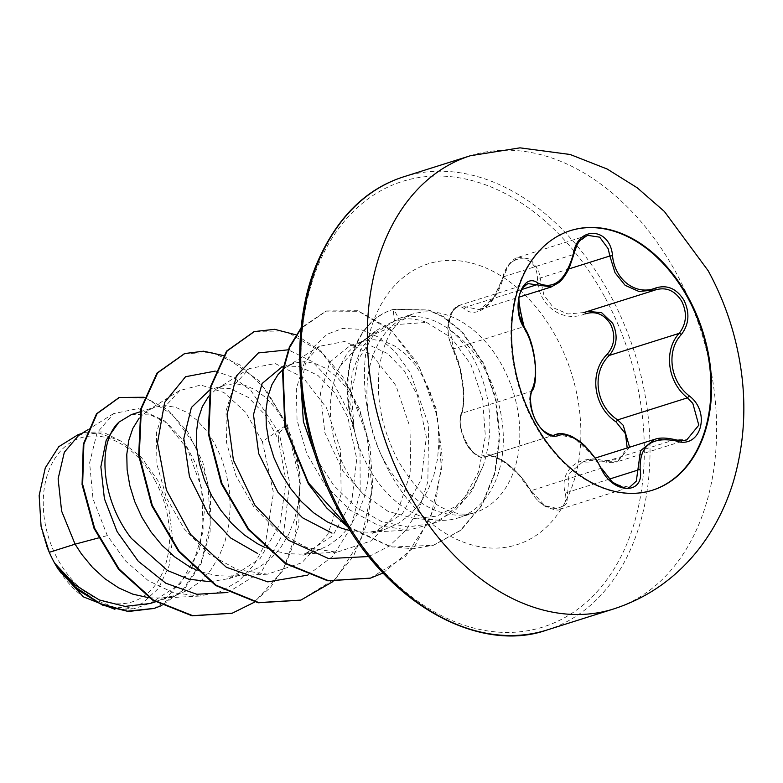 <?xml version="1.0" encoding="UTF-8"?>
<svg xmlns="http://www.w3.org/2000/svg" width="783" height="783" viewBox="0 0 783 783"><rect width="100%" height="100%" fill="white"/><g stroke="black" fill="none" stroke-linecap="round" stroke-linejoin="round"><path stroke-width="0.59" stroke-dasharray="3.92 2.94" d="M652.229 490.285A136.115 95.702 -107.5 0 1 651.926 490.383A136.115 95.702 -107.5 0 1 534.163 423.437A136.115 95.702 -107.5 0 1 569.955 230.779A136.115 95.702 -107.5 0 1 570.269 230.682M585.273 313.856C562.116 323.399 537.657 305.086 537.422 278.18C536.815 253.144 508.363 252.009 503.528 276.781C496.667 303.53 476.602 319.895 464.378 308.825C452.114 298.049 442.189 330.68 452.535 347.672C462.322 366.884 466.776 401.532 461.275 415.372C458.965 422.693 460.492 431.834 465.875 442.786C472.051 452.926 477.875 457.213 483.336 455.647C493.486 450.176 518.033 468.508 531.236 491.352L523.357 479.46C508.01 461.608 495.424 454.023 485.607 456.714L485.117 456.89C482.122 457.712 478.971 456.988 475.682 454.727C471.591 451.997 466.805 445.537 465.494 442.503L460.335 427.029C459.729 420.187 459.983 415.871 461.118 414.06A2.026 1.644 20.6 0 1 461.823 413.287C465.533 399.536 464.241 381.791 457.957 360.053L453.504 348.885L448.767 322.988L452.192 311.419L458.652 305.536L479.529 309.618L493.456 298.166L509.214 264.174L518.483 257.216L530.463 259.036L538.606 270.693L543.872 294.966L553.532 307.856L567.92 313.973L583.932 312.534L656.262 289.632L585.576 311.977M556.38 434.32L574.526 438.167L594.111 457.115L600.982 468.645L614.156 483.874L629.493 487.3L560.285 509.156L544.772 505.691L531.177 490.687L601.422 468.136M452.535 347.672A2.026 1.174 -27.1 0 0 452.525 348.415C448.688 339.029 447.191 331.542 448.023 325.973C448.375 318.701 450.382 312.887 454.062 308.541L458.652 305.536L528.085 283.612L521.419 289.524L517.984 301.024L523.308 326.844L528.691 337.718C536.228 358.829 537.207 376.672 531.628 391.246C523.357 405.447 543.157 441.632 555.411 434.673M518.522 257.196L587.72 235.35L578.676 242.201L564.817 275.528L551.31 286.901M531.236 491.352C542.12 513.139 570.572 514.314 565.14 492.801C558.993 470.201 579.068 453.856 604.241 460.786L618.932 459.357L627.193 447.984M154.868 480.204A85.934 60.428 72.5 0 0 65.899 445.919A85.934 60.428 72.5 0 0 57.922 559.571A85.934 60.428 72.5 0 0 146.901 593.866A85.934 60.428 72.5 0 0 154.868 480.204M339.92 366.483A92.903 65.322 72.5 0 0 346.252 470.514A92.903 65.322 72.5 0 0 363.155 493.985L388.123 511.407L414.804 518.62L436.953 516.105L456.636 505.779L472.374 488.592L483.228 465.797C493.006 435.103 491.969 404.136 480.126 372.865C472.952 354.787 462.88 340.488 449.912 329.976A104.051 73.162 -107.5 0 1 485.558 370.653A104.051 73.162 -107.5 0 1 458.192 517.925A104.051 73.162 -107.5 0 1 438.588 520.215A104.051 73.162 -107.5 0 1 368.176 466.756A104.051 73.162 -107.5 0 1 354.239 430.386L349.766 401.278L352.184 372.659L361.325 348.318L376.369 330.377L394.407 320.815C405.017 317.741 415.744 318.27 426.588 322.42L397.578 324.485L370.731 335.701L361.668 342.161L339.92 366.483L347.486 352.81L355.11 345.538L370.731 335.701M354.239 430.386L351.469 393.086L358.467 359.28L374.597 333.431L398.645 318.505C416.057 313.64 433.146 317.467 449.912 329.976M372.551 533.213L402.472 513.638L421.352 479.274L426.334 437.012L417.437 395.327L404.39 371.015L387.556 353.534L368.617 344.755L350.334 345.45L329.868 362.089L320.413 393.457L324.837 432.735L343.179 471.483L363.155 493.985M350.392 530.688L356.294 531.716L368.979 532.225L384.805 529.406L397.842 523.69L409.558 515.126L419.619 503.988L427.772 490.628L433.782 475.487L437.531 459.044L438.96 441.847L438.089 424.464L435.005 407.463L429.896 391.392L423.006 376.78L414.638 364.105L405.144 353.779L394.916 346.125L384.375 341.388L373.941 339.705L364.056 341.114L356.647 344.52M149.21 597.83L162.061 598.026L176.038 595.325L189.075 589.609L200.791 581.045L210.862 569.907L219.005 556.547L225.024 541.405L228.773 524.962L230.202 507.766L229.321 490.383L226.248 473.372L221.139 457.301L214.248 442.698L205.88 430.024L196.386 419.698L186.158 412.044L175.607 407.307L165.184 405.623L155.298 407.023L147.879 410.429L139.061 418.308M150.072 603.517L180.335 583.795L199.596 549.343L204.911 506.924L196.435 465.102L183.604 440.633L167.043 423.074L148.917 414.129L131.475 414.55M210.138 581.73L229.106 578.568L260.064 558.622L280.02 523.944L286.089 481.379L278.259 439.273L265.124 414.833L248.309 397.382L229.938 388.534L212.252 389.053L224.711 385.109L215.942 389.484L208.65 396.335M195.065 569.3L202.484 572.216L217.126 575.662L229.811 576.171L245.862 573.283L258.664 567.636L270.38 559.072L280.451 547.934L288.594 534.574L294.614 519.432L298.362 502.989L299.781 485.793L298.91 468.41L295.837 451.399L290.728 435.338L283.837 420.725L275.469 408.051L265.966 397.725L255.738 390.071L245.196 385.334L234.773 383.65L224.711 385.109M264.644 547.327L272.073 550.243L286.715 553.689L301.23 554.08L315.451 551.31L302.982 555.245L332.892 535.562L351.763 501.198L356.745 458.936L347.848 417.3L334.762 392.929L317.967 375.468L299.576 366.561L281.831 367.07M315.451 551.31L328.253 545.663L339.969 537.099L350.04 525.961L358.183 512.601L364.193 497.459L367.941 481.016L369.37 463.82L368.499 446.437L365.416 429.436L360.317 413.365L353.427 398.753L345.049 386.078L335.555 375.752L325.327 368.098L314.786 363.361L304.362 361.677L294.3 363.136L287.058 366.493L282.741 369.693M278.259 439.273L279.179 432.999L287.234 424.484L262.374 441.573L273.473 492.771L265.427 543.382L254.289 564.455L239.021 580.888L220.473 591.635L199.616 596.069L173.62 592.8L148.261 580.692L125.593 561.01L107.32 535.592L93.02 498.957L89.614 462.87L97.033 432.852L113.604 413.6L138.278 408.53L164.861 421.048L187.675 449.256L201.652 488.289L203.218 531.197L191.052 570.063L166.642 597.723L133.687 608.812L113.222 606.854L92.923 598.975L58.128 569.124M78.134 434.653L98.991 433.087L120.631 440.976L141.234 457.164L157.951 480.703L168.815 508.764L172.671 538.205L169.118 565.776L158.548 588.336L142.134 603.458L121.766 609.428M120.631 440.976L102.798 431.952L85.474 432.324L78.554 435.524M107.32 535.592L98.433 537.95M215.227 371.103L233.412 377.514L250.961 390.541L279.179 432.999L289.759 483.326L283.652 532.685L261.659 571.453L227.794 592.496M223.351 355.551L259.104 380.812L287.234 424.484L300.183 475.007L298.734 526.225L282.849 570.68L254.632 602.088M144.082 397.255L167.288 409.411L187.724 431.922L202.807 462.156L210.617 496.725L210.089 531.814L201.104 563.682L184.494 589.061L161.895 605.455M184.494 353.632L211.811 352.507L240.107 364.966L266.073 389.846L286.656 424.67L300.349 483.297L294.711 541.278L284.709 566.452L270.448 587.436L252.586 603.272L231.954 613.285M119.036 397.578L145.932 398.156L172.661 414.784L194.595 444.685L207.945 483.17L210.353 524.414L201.182 562.38L181.509 591.694L154.006 608.469M426.588 322.42L451.37 337.776L470.877 364.447L482.553 398.792L485.362 436.19L478.521 471.963L462.244 501.834L438.265 521.987L408.873 530.091L378.737 525.667L349.698 509.899L324.955 484.892L306.799 453.66L297.051 420.197L296.326 388.642L304.284 362.911L319.395 346.301L344.951 341.417L372.473 355.365L395.963 385.637L409.959 427.107L410.801 472.022L397.421 512.405L371.534 540.789L336.944 552.221L307.083 547.728L278.376 532.019L253.917 507.032L236.016 475.81L226.522 442.483L226.013 410.928L234.088 385.207L249.376 368.568L275.166 363.537L302.952 377.386L326.413 407.698L340.38 449.168L341.202 494.083L327.813 534.437L301.876 562.771L267.365 574.184L237.435 569.701L208.797 553.982L184.299 528.975L166.446 497.812L156.933 464.456L156.434 432.901L164.479 407.219L179.787 390.531L200.781 385.03L223.909 392.508L245.48 412.093L262.374 441.573M307.699 575.133L332.892 556.214L350.921 527.458L360.17 491.959L360.033 453.572L350.931 416.478L334.312 384.688L312.446 361.648L288.222 349.815M368.822 556.537L389.376 546.025L406.622 529.328L419.659 507.453L427.841 481.711L428.653 424.954L410.214 372.61L395.464 352.105L378.414 337.13L360.356 329.32L342.837 328.39L327.118 334.243L314.326 346.37L305.38 363.85L300.966 385.481M316.322 458.476L333.852 485.626L356.148 507.276L381.409 521.478L407.591 526.998L432.637 523.416L454.59 511.113L471.846 491.293L483.228 465.797M332.981 581.573L353.662 555.861L367.188 522.966L372.698 485.519L370.007 446.545L359.593 409.186L342.592 376.457L320.678 350.99L295.925 334.801M383.083 572.98L414.54 546.769L435.064 506.875L442.395 458.623L436.102 408.481L417.623 363.204L390.071 328.85L357.841 310.724L326.482 310.939L301.093 328.42M347.652 526.284L390.864 546.72L412.837 548.746L433.841 545.134L461.03 530.179L482.054 505.211L495.287 472.766L499.897 436.053L495.923 398.684L484.256 364.242L462.606 332.1L443.491 316.655L428.898 309.98L393.751 309.226L393.164 309.412L394.407 320.815M300.584 600.179L336.367 577.991L361.169 539.458L371.905 490.187L367.589 437.472L349.551 389.073L321.167 352.135L287.41 332.061L254.054 331.659M370.163 578.206L405.741 556.233L430.513 518.092L441.426 469.281L437.491 416.899L419.942 368.578L392.048 331.356L358.634 311.301L325.904 311.125L301.152 327.852M348.337 527.409L390.971 547.053L433.253 545.311L460.453 530.355L481.476 505.397L494.709 472.942L499.319 436.239L495.345 398.87L483.679 364.428L462.029 332.286L442.914 316.841L428.321 310.156L393.164 309.412A103.64 72.878 -107.5 0 0 392.234 309.696A103.64 72.878 -107.5 0 0 354.288 431.531M41.088 526.47A92.365 64.95 72.5 0 0 46.471 545.32M49.309 552.367A92.365 64.95 72.5 0 0 83.429 596.871M354.533 430.298A103.64 72.878 -107.5 0 1 392.812 309.51A103.64 72.878 -107.5 0 1 393.751 309.226L398.645 318.505M629.591 447.23L617.425 461.706L686.848 439.782L654.764 439.332M582.454 462.176C586.614 460.159 594.003 460.052 604.613 461.872C610.114 462.968 614.371 462.919 617.405 461.706L604.926 461.784A2.026 0.724 104 0 1 604.613 461.872A2.026 0.724 104 0 1 604.241 460.786M586.477 311.663L585.557 311.986A2.026 0.92 -110 0 0 585.41 312.065M568.869 268.931L540.055 278.034L537.422 278.18M503.528 276.781L573.822 254.377M464.378 308.825A2.026 1.615 126.9 0 1 466.276 307.014L521.723 289.504M461.275 415.372A2.026 1.644 20.6 0 1 461.118 414.06C463.125 409.675 463.732 401.062 462.939 388.231C461.676 375.791 459.494 367.579 458.75 364.995L452.525 348.415A2.026 1.174 -27.1 0 0 453.504 348.885L523.308 326.844A2.026 1.077 148.7 0 1 524.219 327.186M483.336 455.647A2.026 1.811 -112.6 0 0 485.607 456.714C474.292 463.556 454.316 427.126 461.823 413.287L531.628 391.246A2.026 1.556 -155 0 0 532.274 390.629M560.207 509.165C558.778 511.005 553.679 510.007 544.919 506.18C539.213 502.569 534.505 497.606 530.796 491.303L519.295 475.477L506.709 463.722C494.22 456.127 487.457 453.69 486.419 456.411L554.393 434.996M675.122 439.674A2.026 0.871 -73.9 0 0 674.731 439.743L604.926 461.784L582.435 462.127L568.996 473.607L567.724 492.243A2.026 1.077 -11.5 0 1 565.14 492.801M609.184 479.157L567.724 492.243L566.882 503.058L560.285 509.146M470.417 155.729A237.66 167.112 -107.5 0 1 676.023 272.611A237.66 167.112 -107.5 0 1 613.529 608.988M546.955 630.012A237.66 167.112 72.5 0 0 609.448 293.635A237.66 167.112 72.5 0 0 403.832 176.752M604.417 296.365A233.608 164.264 72.5 0 0 362.558 203.159A233.608 164.264 72.5 0 0 340.879 512.121A233.608 164.264 72.5 0 0 582.738 605.328A233.608 164.264 72.5 0 0 604.417 296.365M384.659 461.549A104.051 73.162 72.5 0 0 474.674 512.718A104.051 73.162 72.5 0 0 502.04 365.446A104.051 73.162 72.5 0 0 412.015 314.277A104.051 73.162 72.5 0 0 384.659 461.549M389.582 472.247A147.263 103.542 72.5 0 0 542.042 531.011A147.263 103.542 72.5 0 0 555.715 336.24A147.263 103.542 72.5 0 0 403.245 277.485A147.263 103.542 72.5 0 0 389.582 472.247M652.542 490.187L651.926 490.383M458.192 517.925L474.674 512.718C465.689 515.566 455.393 514.147 443.765 508.48C427.763 501.022 412.563 485.117 398.185 460.756C381.957 429.427 375.693 398.332 379.403 367.462C383.572 339.47 393.497 327.304 399.271 321.979L412.015 314.277L397.705 318.798M361.668 342.161L376.339 330.338M414.804 518.63L438.588 520.215M350.334 345.44L363.889 341.163M140.167 411.799L155.122 407.082M283.329 366.601L294.3 363.136M155.425 601.833L176.283 595.246M229.106 578.568L245.872 573.283M372.571 533.272L385.04 529.337M113.594 413.6L87.539 429.906M133.687 608.822L121.766 609.448M81.833 433.469L85.474 432.324M408.883 530.12L368.979 532.225M319.376 346.272L287.058 366.493M336.954 552.221L299.4 554.198M249.346 368.519L217.468 388.466M267.365 574.193L229.811 576.171M179.757 390.492L147.879 410.429M199.616 596.069L160.221 598.143M325.904 311.125L326.482 310.939M433.253 545.311L433.841 545.134M392.812 309.51L392.234 309.696M583.932 312.534L585.557 311.986M479.421 309.647C483.277 307.484 493.192 306.515 503.048 276.516C505.133 266.337 514.95 256.912 518.473 257.225L518.473 257.225M479.529 309.618L519.031 297.149M485.108 456.89L554.883 434.859M486.429 456.411L554.051 435.064M582.992 461.941L595.383 458.026M570.572 230.584L569.955 230.779"/><path stroke-width="1.17" d="M570.269 230.682A136.115 95.702 -107.5 0 1 687.719 297.726A136.115 95.702 -107.5 0 1 652.229 490.285M688.335 297.53A136.115 95.702 -107.5 0 1 652.542 490.187A136.115 95.702 -107.5 0 1 534.779 423.241A136.115 95.702 -107.5 0 1 570.572 230.584A136.115 95.702 -107.5 0 1 688.335 297.53M612.531 255.669C614.675 280.04 636.129 296.023 655.821 287.948C667.292 284.523 676.688 288.653 683.999 300.31C689.97 312.965 689.079 324.387 681.318 334.566C666.039 350.833 669.974 381.223 689.226 395.865C711.698 412.602 700.276 450.068 675.563 440.839C651.065 436.425 639.271 446.075 640.181 469.8C644.761 495.541 612.061 494.112 600.962 468.126C590.313 446.418 568.82 430.405 557.633 435.818C550.4 437.912 543.216 433.116 536.071 421.42C529.895 408.824 528.574 398.087 532.107 389.229C538.831 375.654 534.906 345.303 524.199 327.979C510.428 308.482 521.87 271.045 537.901 283.045C553.914 290.17 565.717 280.51 573.322 254.044C577.404 225.553 610.094 226.943 612.531 255.669L609.859 255.992L608.185 248.72L599.719 237.18L587.72 235.35M686.848 439.782L698.808 425.169L692.808 403.362L687.464 397.842C667.498 382.319 663.377 350.471 679.145 333.372C686.485 323.859 687.386 313.2 681.817 301.396C674.985 290.552 666.176 286.735 655.381 289.935L638.899 291.452L625.118 285.315L615.027 272.738L609.859 255.992L568.869 268.931M587.407 311.399L601.579 312.632L612.639 323.242C618.169 335.124 617.063 345.851 609.331 355.413C591.312 372.454 595.54 405.721 617.66 419.884L623.229 425.326L629.591 447.23M627.193 447.984L625.509 433.821L616.055 421.91C593.211 406.808 588.796 372.082 607.305 354.151C614.606 345.274 615.712 335.32 610.613 324.289C604.173 314.198 595.726 310.724 585.273 313.856A2.026 0.92 -110 0 1 585.41 312.065M87.539 429.906L78.554 435.524L64.333 452.261L58.118 478.795L61.612 511.084L75.08 544.175L49.28 552.318A92.903 65.322 72.5 0 0 49.329 552.416A92.903 65.322 72.5 0 0 54.36 562.674A92.903 65.322 72.5 0 0 54.624 563.163L75.158 585.009L99.353 599.974L125.074 606.394L150.072 603.517M98.433 537.95L75.08 544.175L81.54 554.1L92.521 567.411L104.991 578.794L118.576 587.827L132.904 594.189L149.21 597.83M140.167 411.799L131.475 414.55L118.928 422.145C97.278 441.915 100.283 498.438 131.358 538.371L167.562 570.543L188.654 579.146L210.138 581.73M139.061 418.308L132.758 428.565L128.706 440.633L126.777 454.492L127.12 469.634L129.792 485.538L134.754 501.629L141.929 517.348L151.129 532.127L162.11 545.438L174.58 556.821L188.165 565.855L195.065 569.3M209.727 389.973L191.395 407.483L183.809 438.529L189.476 476.73L208.249 514.088L230.799 538.068L257.597 553.464M208.65 396.335L202.337 406.602L198.285 418.66L196.367 432.519L196.709 447.661L199.381 463.565L204.343 479.656L211.518 495.375L220.718 510.154L231.699 523.465L244.159 534.848L257.754 543.882L264.644 547.327M283.329 366.601L281.831 367.07L262.119 383.504L253.486 414.657L258.733 453.69L277.838 492.115L302.532 517.778L331.972 533.096M282.741 369.693L277.906 374.773L271.926 384.629L267.874 396.687L265.956 410.546L266.298 425.688L268.961 441.592L273.933 457.683L281.107 473.402L290.307 488.181L301.289 501.492L313.748 512.875L327.343 521.909L341.662 528.271L350.392 530.688M58.196 569.221L83.429 596.871L114.905 609.321M49.28 552.318L41.088 526.47L39.15 495.541L45.277 467.891L58.803 446.672L78.134 434.653L81.833 433.469M227.794 592.496L196.748 594.268L165.742 583.188L138.239 561.215L117.127 531.657L104.393 498.683L100.87 466.776L106.214 440.134L118.928 422.145M254.632 602.088L232.238 613.197L192.687 615.663L153.204 599.915L119.085 569.035L94.645 528.3L82.646 484.334L83.869 444.049L97.102 413.6L119.329 397.48L144.082 397.255M161.895 605.455L154.3 608.371L127.433 611.19L100.214 603.634L75.237 586.966L54.624 563.163M231.954 613.285L192.109 615.839L152.626 600.091L118.497 569.212L94.068 528.486L82.068 484.52L83.292 444.225L96.524 413.786L119.036 397.578M154.006 608.469L128.334 611.494L102.514 605.102L78.457 590.382L58.128 569.124L54.761 563.408M215.227 371.103L185.561 376.721L164.665 402.384L157.5 442.845L166.397 489.982L190.592 534.417L226.365 567.254L267.747 581.867L307.699 575.133M288.222 349.815L258.41 352.927L236.378 375.899L227.158 414.129L233.403 460.15L254.827 505.064L288.34 540.153L328.547 558.553L368.822 556.537M300.966 385.481L303.393 421.655L316.322 458.476M223.351 355.551L203.58 351.195L184.778 353.534L157.579 372.904L141.361 408.706L139.276 455.305L152.284 505.387L179.082 551.124L216.245 585.322L258.781 602.597L300.878 600.091L332.981 581.573M295.925 334.801L274.618 329.32L254.348 331.571L227.148 350.941L210.94 386.763L208.865 433.351L221.873 483.434L248.671 529.151L285.834 563.359L328.371 580.624L370.457 578.118L383.083 572.98M301.093 328.42L289.7 347.417L283.045 371.162L285.452 426.96L308.443 482.886L347.652 526.284M184.494 353.632L156.992 373.08L140.783 408.892L138.689 455.491L151.706 505.573L178.504 551.301L215.668 585.508L258.204 602.783L300.584 600.179M254.054 331.659L226.571 351.127L210.363 386.939L208.278 433.537L221.295 483.61L248.094 529.337L285.257 563.535L327.783 580.81L370.163 578.206M301.152 327.852L289.436 346.869L282.546 370.799L284.895 427.283L308.355 483.865L326.736 507.991L348.337 527.409M46.471 545.32A92.365 64.95 72.5 0 0 49.3 552.348A92.365 64.95 72.5 0 0 49.309 552.367M689.226 395.865L687.464 397.842L617.66 419.884L616.055 421.91M681.318 334.566A2.026 0.891 -139.2 0 0 679.145 333.372L609.331 355.413A2.026 0.754 42.7 0 1 607.305 354.151M551.31 286.901L528.085 283.612L524.825 285.521C521.556 288.31 518.826 295.485 518.708 299.028L518.835 311.703C518.855 314.688 520.646 319.856 524.219 327.186A2.026 1.077 148.7 0 1 524.199 327.979M524.219 327.186L520 317.164L518.845 311.742C518.111 304.744 518.229 299.635 519.178 296.424C521.282 296.503 514.764 289.71 524.219 327.186C536.424 345.332 538.391 382.828 532.274 390.629C528.456 396.276 531.236 415.117 537.901 423.916C541.826 431.785 553.004 437.031 554.893 434.859L556.322 434.34C559.493 432.823 564.651 433.508 571.815 436.405L579.733 441.318L585.312 446.153L596.9 460.277L600.962 468.126M629.493 487.3L636.305 481.144L640.523 450.714L654.764 439.332M675.563 440.839A2.026 0.871 -73.9 0 0 675.122 439.674C666.225 437.638 659.443 437.531 654.784 439.341L654.784 439.341M655.821 287.948A2.026 1.067 69.8 0 1 655.42 289.925A2.026 1.067 69.8 0 1 655.381 289.935M587.798 235.331L587.798 235.331C578.255 240.273 577.12 243.366 573.822 254.377L573.322 254.044M521.723 289.504L536.081 284.973A2.026 1.527 -57.6 0 0 537.901 283.045M532.274 390.629A2.026 1.556 -155 0 0 532.107 389.229M554.393 434.996L555.411 434.673A2.026 1.732 68 0 1 557.633 435.818M640.181 469.8A2.026 0.979 172.5 0 0 637.528 470.201L609.184 479.157M407.923 492.106A237.66 167.112 -107.5 0 1 470.417 155.729L519.981 147.84L570.181 154.496L607.197 169.04L637.225 187.793L664.375 211.459L708.155 270.712C719.234 290.992 727.808 312.358 733.877 334.83C747.197 384.688 747.168 433.185 733.769 480.302C725.89 506.924 713.567 530.688 696.801 551.614C674.427 579.117 646.67 598.241 613.529 608.988A237.66 167.112 -107.5 0 1 407.923 492.106M546.955 630.012C481.114 653.355 390.11 607.05 340.076 513.208C296.18 434.937 287.4 331.63 317.184 262.716C336.954 217.488 365.837 188.83 403.832 176.752A237.66 167.112 72.5 0 0 341.339 513.129A237.66 167.112 72.5 0 0 546.955 630.012L613.529 608.988M403.832 176.752L470.417 155.729M150.082 603.527L155.425 601.833M232.238 613.197L231.66 613.383M119.329 397.48L118.752 397.666M154.3 608.371L153.722 608.557M184.201 353.72L184.778 353.534M300.3 600.277L300.878 600.091M253.77 331.757L254.348 331.571M369.879 578.304L370.457 578.118M583.932 312.534L653.883 290.444M519.031 297.149L550.85 287.097M554.051 435.064L556.38 434.32M595.383 458.026L654.314 439.42M686.877 439.772C684.264 440.898 680.349 440.868 675.122 439.674M653.981 290.415L656.262 289.632M573.822 254.377L569.153 268.344C565.532 275.391 562.028 280.177 558.651 282.692L551.32 286.891M601.422 468.136L612.316 482.034C622.984 488.083 628.72 489.835 629.532 487.28L629.532 487.28"/></g></svg>
